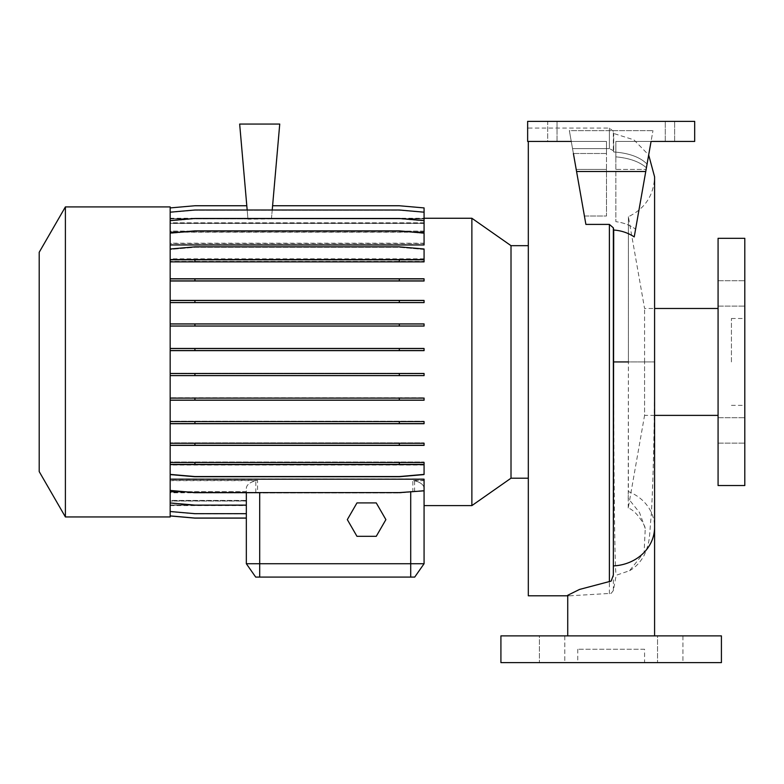 <?xml version="1.0" encoding="UTF-8"?>
<svg xmlns="http://www.w3.org/2000/svg" width="784" height="784" viewBox="0 0 784 784"><rect width="100%" height="100%" fill="white"/><g stroke="black" fill="none" stroke-linecap="round" stroke-linejoin="round"><path stroke-width="0.59" stroke-dasharray="3.92 2.94" d="M611.167 635.883L567.734 635.883L611.167 635.883M654.591 415.383L644.575 415.383L644.575 361.934L644.575 415.383L628.239 507.993C637.813 511.374 646.212 528.142 645.252 528.641L644.105 552.485L629.591 570.693L616.175 575.27L613.343 590.577L611.167 593.351L570.076 595.791L567.734 595.262M645.203 528.406L639.489 512.462L628.19 498.418L628.396 491.588A43.434 38.779 180 0 1 654.591 527.181M644.575 649.25L577.759 649.25L644.575 649.25L644.575 662.617L577.759 662.617L644.575 662.617M577.759 649.25L577.759 662.617M744.8 293.422L744.8 306.123L744.8 293.422M718.075 293.422L718.075 306.123L718.075 293.422M744.8 430.445L744.8 417.745L744.8 430.445M718.075 430.445L718.075 417.745L718.075 430.445M564.803 635.883L564.803 662.617L539.412 662.617L564.803 662.617L539.412 662.617L564.803 662.617L564.803 635.883L539.412 635.883L539.412 662.617L539.412 635.883L564.803 635.883M682.923 635.883L682.923 662.617L657.531 662.617L682.923 662.617L657.531 662.617L682.923 662.617L682.923 635.883L657.531 635.883L657.531 662.617L657.531 635.883L682.923 635.883M528.308 595.791L528.308 141.434M646.408 167.796L651.063 141.434L694.683 141.434L615.842 141.434L615.842 169.422L646.124 169.422L615.842 169.422L615.842 221.686C623.182 222.558 629.768 225.028 635.599 229.114L651.063 141.434L615.842 141.434L615.842 221.686L615.842 156.859C629.385 158.084 639.568 161.729 646.408 167.796C639.597 161.739 629.415 158.094 615.842 156.859L615.842 141.434L651.063 141.434L652.964 130.634L647.065 164.091C640.116 157.114 628.993 153.066 613.715 151.969C628.954 153.056 640.067 157.104 647.065 164.091L635.599 229.114L651.063 141.434L615.842 141.434L615.842 221.686C623.133 222.538 629.719 225.018 635.599 229.114L634.227 236.915C628.121 232.868 621.291 230.584 613.715 230.035L613.715 361.934C613.686 473.722 614.803 573.859 616.175 575.27M613.715 230.035L613.343 227.84L609.393 224.4L585.893 224.4L569.36 130.634L572.526 148.597L569.36 130.634L652.964 130.634L569.36 130.634L576.201 169.422L571.262 141.434L527.642 141.434L527.642 121.383L694.683 121.383L527.642 121.383L694.683 121.383L694.683 141.434L694.683 121.383L694.683 141.434L674.642 141.434L694.683 141.434L694.683 121.383L694.683 141.434L694.683 121.383L694.683 141.434L651.063 141.434M511.011 478.191L511.011 245.666M471.87 505.611L471.87 218.256M65.395 516.95L65.395 206.917M170.167 516.95L170.167 361.934L170.167 474.389L194.922 476.554L399.321 476.554L424.075 474.389L424.075 462.482L170.167 462.482M39.2 471.586L39.2 252.281M628.239 507.993L628.396 361.934L654.591 361.934L628.396 361.934L628.396 216.717L628.396 491.588M718.075 485.541L718.075 238.316M744.8 485.541L744.8 238.316M731.433 361.934L731.433 318.5L731.433 361.934M665.283 141.434L665.283 121.383L665.283 141.434M424.075 478.897L424.075 480.367L412.845 480.367L412.845 491.813L399.321 492.999L424.075 490.833L424.075 478.897L170.167 478.897L170.167 464.089L424.075 464.089L170.167 464.089L170.167 461.992L424.075 461.992L170.167 461.992L170.167 442.872L424.075 442.872L170.167 442.872L170.167 421.253L424.075 421.253L170.167 421.253L170.167 397.802L424.075 397.802L170.167 397.802L170.167 373.223L424.075 373.223L170.167 373.223L170.167 248.998L194.922 246.833L399.321 246.833L424.075 248.998L424.075 259.298L170.167 259.298L170.167 249.479L194.922 247.313L399.321 247.313L424.075 249.479L424.075 261.386L170.167 261.386L424.075 261.386L424.075 259.288L170.167 259.288L424.075 259.288L424.075 261.876L170.167 261.876L170.167 361.934L170.167 206.917M170.167 375.614L424.075 375.614L424.075 373.507L170.167 373.507M170.167 400.212L424.075 400.212L424.075 398.115L170.167 398.115M170.167 423.703L424.075 423.703L424.075 421.606L170.167 421.606M170.167 445.381L424.075 445.381L424.075 443.274L170.167 443.274M424.075 465.039L170.167 465.039L170.167 490.441L194.922 492.607L399.321 492.607L424.075 490.441L424.075 488.412C423.928 485.012 420.773 482.425 414.609 480.641L414.609 491.264M424.075 480.367L424.075 479.181M424.075 480.641L414.609 480.641M424.075 505.611L424.075 488.412C423.85 484.561 420.106 481.876 412.845 480.367M424.075 464.569L170.167 464.569L424.075 464.579L424.075 461.992L424.075 474.869L424.075 464.569M424.075 444.969L170.167 444.969L424.075 444.969L424.075 442.872L424.075 444.969M424.075 423.35L170.167 423.35L424.075 423.35L424.075 421.253L424.075 423.35M424.075 399.899L170.167 399.899L424.075 399.899L424.075 397.802L424.075 399.899M424.075 375.32L170.167 375.32L424.075 375.32L424.075 373.223L424.075 375.32M246.333 492.626L170.167 492.626L170.167 503.23L194.922 505.396L246.333 505.396L246.333 492.626L246.333 500.417L170.167 500.417L170.167 492.626M424.075 350.35L170.167 350.35L424.075 350.35L424.075 348.253L424.075 350.35M424.075 348.253L170.167 348.253L424.075 348.253M424.075 325.752L170.167 325.752L424.075 325.752L424.075 323.655L424.075 325.752M424.075 323.655L170.167 323.655L424.075 323.655M424.075 302.261L170.167 302.261L424.075 302.261L424.075 300.164L424.075 302.261M424.075 300.164L170.167 300.164L424.075 300.164M424.075 280.584L170.167 280.584L424.075 280.584L424.075 278.487L424.075 280.584M424.075 278.487L170.167 278.487L424.075 278.487M424.075 258.828L170.167 258.828L170.167 233.426L194.922 231.26L399.321 231.26L424.075 233.426L424.075 244.677L170.167 244.677M424.075 243.216L170.167 243.216L170.167 233.426L194.922 231.26L399.321 231.26L424.075 233.426L424.075 244.677M170.167 243.216L170.167 220.921L194.922 218.756L399.321 218.756L424.075 220.921L424.075 232.044L170.167 232.044M424.075 231.074L170.167 231.074L170.167 220.921L194.922 218.756L399.321 218.756L424.075 220.921L424.075 232.044M170.167 231.074L170.167 212.356L194.922 210.19L399.321 210.19L424.075 212.356L424.075 223.362L170.167 223.362M424.075 222.803L170.167 222.803L170.167 212.356L194.922 210.19L399.321 210.19L424.075 212.356L424.075 223.362M170.167 222.803L170.167 207.976L194.922 205.81L246.803 205.81L247.95 218.883L170.167 218.883M271.45 218.883L272.597 205.81L399.321 205.81L424.075 207.976L424.075 218.883L247.95 218.883M424.075 218.697L271.47 218.697L272.597 205.81L399.321 205.81L424.075 207.976L424.075 218.883M271.46 218.726L272.597 205.751L399.321 205.751L424.075 207.917L424.075 218.726L271.46 218.726M424.075 244.971L424.075 243.501L170.167 243.501L170.167 220.637L194.922 218.471L399.321 218.471L424.075 220.637L424.075 223.45L170.167 223.45L170.167 212.18L194.922 210.014L399.321 210.014L424.075 212.18L424.075 218.726M424.075 218.912L271.45 218.912L272.597 205.751M247.95 218.912L170.167 218.912L170.167 207.917L194.922 205.751L246.803 205.751L247.979 219.197L271.45 218.912M170.167 218.912L170.167 212.18M424.075 223.45L424.075 222.881L170.167 222.881M170.167 223.45L170.167 220.637M424.075 232.211L424.075 231.231L170.167 231.231M414.697 232.211L179.536 232.211M170.167 243.501L170.167 259.298M170.167 280.995L424.075 280.995L424.075 278.898L170.167 278.898M170.167 302.604L424.075 302.604L424.075 300.507L170.167 300.507M170.167 326.056L424.075 326.056L424.075 323.959L170.167 323.959M170.167 350.644L424.075 350.644L424.075 348.547L170.167 348.547M255.8 492.607L255.8 480.641C249.635 482.425 246.48 485.012 246.333 488.412L246.333 491.813L185.935 491.813M255.8 480.641L170.167 480.641L170.167 502.936L194.922 505.102L246.333 505.102L246.333 491.813M246.333 500.976L170.167 500.976L170.167 511.687L194.922 513.853L246.333 513.853L246.333 500.976L246.333 504.955L170.167 504.955L170.167 500.976M246.333 505.102L246.333 492.793L246.333 500.496L170.167 500.496L170.167 511.511L194.922 513.677L246.333 513.677L246.333 500.496M246.333 492.793L170.167 492.793L170.167 500.496M246.333 504.984L170.167 504.984L170.167 515.892L194.922 518.057L246.333 518.057L246.333 501.054L170.167 501.054L170.167 504.984M246.803 205.751L247.94 218.726L170.167 218.697L170.167 207.976L194.922 205.81L246.803 205.81L247.94 218.726L170.167 218.726L170.167 207.917M246.333 518.057L246.333 505.141L170.167 505.161L170.167 515.95L194.922 518.116L246.333 518.116L246.333 488.412C246.558 484.561 250.302 481.876 257.564 480.367L170.167 480.367L170.167 490.833L194.922 492.999L399.321 492.999L257.564 492.999L257.564 480.367M246.333 504.955L246.333 518.116L246.333 505.141L170.167 505.141L170.167 515.892M246.333 491.656L170.167 491.656L170.167 503.23L194.922 505.396L246.333 505.396L246.333 492.607M170.167 491.656L170.167 480.367M356.965 502.916L347.322 519.625L356.965 536.325L376.251 536.325L385.895 519.625L376.251 502.916L356.965 502.916M424.075 563.725L246.333 563.725L255.692 577.083L414.716 577.083L424.075 563.725M246.333 513.677L246.333 501.054M170.167 500.417L170.167 511.687L194.922 513.853L246.333 513.853L246.333 500.417M247.176 210.014L239.659 124.058L279.741 124.058L272.224 210.014M500.917 635.883L721.417 635.883M500.917 662.617L721.417 662.617M572.526 148.597L573.398 153.497L606.483 153.497L606.483 141.434L527.642 141.434L527.642 121.383L557.042 121.383L527.642 121.383L527.642 141.434L606.483 141.434L606.483 169.422L576.201 169.422L584.413 216.002L576.201 169.422L606.483 169.422L606.483 216.002L584.413 216.002L585.893 224.4L584.413 216.002L606.483 216.002L606.483 141.434L571.262 141.434L573.398 153.497L572.526 148.597L609.393 148.597L572.526 148.597M547.683 141.434L527.642 141.434L527.642 121.383L527.642 141.434L557.042 141.434L547.683 141.434L547.683 121.383L557.042 121.383L547.683 121.383L547.683 141.434M613.715 151.969L613.343 150.655L609.393 148.597L613.343 150.655L613.715 151.969L613.715 133.486L613.715 151.969M645.761 171.5L576.563 171.5M527.642 141.434L527.642 121.383L527.642 141.434M573.398 153.497L606.483 153.497L606.483 141.434L571.262 141.434M718.075 361.934L718.075 308.475L718.075 361.934M644.575 361.934L644.575 308.475L644.575 361.934M170.167 504.955L170.167 515.95M170.167 501.054L170.167 511.511M170.167 492.793L170.167 502.936M170.167 480.641L170.167 490.441M170.167 465.039L170.167 474.389M170.167 248.998L170.167 261.876M170.167 258.828L170.167 249.479L194.922 247.313L399.321 247.313L424.075 249.479L424.075 259.288M170.167 478.897L170.167 490.833L194.922 492.999L257.564 492.999M412.845 491.813L424.075 490.833M170.167 474.869L194.922 477.035L399.321 477.035L424.075 474.869L399.321 477.035L194.922 477.035L170.167 474.869M194.922 464.089L194.922 461.992M399.321 464.089L399.321 461.992M170.167 259.778L424.075 259.778M424.075 212.18L424.075 222.881M194.922 280.584L194.922 278.487M399.321 280.584L399.321 278.487M194.922 375.32L194.922 373.223M399.321 375.32L399.321 373.223M194.922 261.386L194.922 259.288M399.321 261.386L399.321 259.288M194.922 325.752L194.922 323.655M399.321 325.752L399.321 323.655M194.922 423.35L194.922 421.253M399.321 423.35L399.321 421.253M194.922 302.261L194.922 300.164M399.321 302.261L399.321 300.164M194.922 399.899L194.922 397.802M399.321 399.899L399.321 397.802M170.167 233.034L194.922 230.868L399.321 230.868L424.075 233.034L424.075 243.501M424.075 220.637L424.075 231.231M194.922 444.969L194.922 442.872M399.321 444.969L399.321 442.872M194.922 350.35L194.922 348.253M399.321 350.35L399.321 348.253M609.393 593.753L609.393 224.4M613.343 590.577L613.343 227.84M674.642 141.434L674.642 121.383L674.642 141.434M410.708 577.083L410.708 491.999M259.7 577.083L259.7 492.999M609.393 148.597L609.393 128.066L609.393 148.597M613.343 150.655L613.343 131.379L613.343 150.655M718.075 280.731L744.8 280.731L718.075 280.731M718.075 417.745L744.8 417.745L718.075 417.745M567.734 595.791L570.076 595.791M731.433 318.5L744.8 318.5M271.509 218.256L424.075 218.256M170.167 218.256L247.891 218.256M170.167 505.611L246.333 505.611M557.042 141.434L557.042 121.383L557.042 141.434M731.433 405.367L744.8 405.367M629.591 570.693C635.393 567.449 640.244 562.344 644.144 555.395C650.602 540.617 649.054 537.216 651.181 516.127C652.974 489.931 654.669 425.114 654.591 361.934L654.591 176.841C653.787 195.334 645.046 208.622 628.396 216.717L644.575 308.475L654.591 308.475M528.308 128.066L609.393 128.066L613.343 131.379L613.715 133.486L633.893 139.836L648.672 154.958M718.075 443.136L744.8 443.136L718.075 443.136M718.075 306.123L744.8 306.123L718.075 306.123"/><path stroke-width="1.18" d="M567.734 635.883L567.734 595.262L579.494 589.45L611.167 581.081L613.343 575.054L613.715 230.035C621.251 230.565 628.092 232.858 634.227 236.915L633.972 236.748M573.398 153.497L585.893 224.4L609.393 224.4L613.343 227.84L613.715 230.035M528.308 141.434L528.308 595.791L567.734 595.791M424.075 218.256L471.87 218.256L511.011 245.666L511.011 478.191L528.308 478.191M471.87 218.256L471.87 505.611L511.011 478.191M65.395 361.934L65.395 516.95L170.167 516.95L170.167 206.917L65.395 206.917L65.395 361.934M65.395 206.917L39.2 252.281L39.2 471.586L65.395 516.95M718.075 361.934L718.075 485.541L744.8 485.541L744.8 238.316L718.075 238.316L718.075 361.934M721.417 635.883L500.917 635.883L500.917 662.617L721.417 662.617L721.417 635.883M471.87 505.611L424.075 505.611L424.075 563.725L414.716 577.083L255.692 577.083L246.333 563.725L424.075 563.725L424.075 479.181L170.167 479.181M272.597 205.751L399.321 205.751L424.075 207.917L424.075 232.211L414.697 232.211M179.536 232.211L170.167 232.211M170.167 233.034L194.922 230.868L399.321 230.868L424.075 233.034L424.075 244.971L170.167 244.971M185.935 491.813L170.167 491.813M170.167 515.95L194.922 518.116L246.333 518.116L246.333 563.725L246.333 492.607M272.224 210.014L279.741 124.058L239.659 124.058L247.176 210.014M576.563 171.5L645.761 171.5L651.063 141.434L694.683 141.434L694.683 121.383L527.642 121.383L527.642 141.434L571.262 141.434M651.063 141.434L646.408 167.796M645.761 171.5L634.227 236.915M356.965 502.916L347.322 519.625L356.965 536.325L376.251 536.325L385.895 519.625L376.251 502.916L356.965 502.916M170.167 207.917L194.922 205.751L246.803 205.751M170.167 511.511L194.922 513.677L246.333 513.677M170.167 515.892L194.922 518.057L246.333 518.057M170.167 502.936L194.922 505.102L246.333 505.102M424.075 490.833L399.321 492.607L194.922 492.607L170.167 490.441M170.167 421.606L424.075 421.606L424.075 423.703L170.167 423.703M194.922 421.606L194.922 423.703M399.321 421.606L399.321 423.703M170.167 323.959L424.075 323.959L424.075 326.056L170.167 326.056M194.922 323.959L194.922 326.056M399.321 323.959L399.321 326.056M170.167 261.876L424.075 261.876L424.075 248.998L399.321 246.833L194.922 246.833L170.167 248.998M170.167 259.778L194.922 259.778L194.922 261.876M194.922 259.778L399.321 259.778L399.321 261.876M399.321 259.778L424.075 259.778M170.167 348.547L424.075 348.547L424.075 350.644L170.167 350.644M194.922 348.547L194.922 350.644M399.321 348.547L399.321 350.644M170.167 443.274L424.075 443.274L424.075 445.381L170.167 445.381M194.922 443.274L194.922 445.381M399.321 443.274L399.321 445.381M170.167 212.18L194.922 210.014L399.321 210.014L424.075 212.18M170.167 462.482L424.075 462.482L424.075 464.579L170.167 464.579M194.922 462.482L194.922 464.579M399.321 462.482L399.321 464.579M170.167 474.389L194.922 476.554L399.321 476.554L424.075 474.389L424.075 464.579M170.167 373.507L424.075 373.507L424.075 375.614L170.167 375.614M194.922 373.507L194.922 375.614M399.321 373.507L399.321 375.614M170.167 278.898L424.075 278.898L424.075 280.995L170.167 280.995M194.922 278.898L194.922 280.995M399.321 278.898L399.321 280.995M170.167 398.115L424.075 398.115L424.075 400.212L170.167 400.212M194.922 398.115L194.922 400.212M399.321 398.115L399.321 400.212M170.167 300.507L424.075 300.507L424.075 302.604L170.167 302.604M194.922 300.507L194.922 302.604M399.321 300.507L399.321 302.604M170.167 220.637L194.922 218.471L399.321 218.471L424.075 220.637M654.591 635.883L654.591 527.181A43.434 38.779 180 0 1 613.715 565.891M609.393 224.4L609.393 581.855M613.343 227.84L613.343 575.054M259.7 577.083L259.7 492.607M410.708 577.083L410.708 491.607M628.396 361.934L613.715 361.934M654.591 415.383L718.075 415.383M654.591 308.475L718.075 308.475M511.011 245.666L528.308 245.666M654.591 527.181L654.591 176.841L648.672 154.958"/></g></svg>
